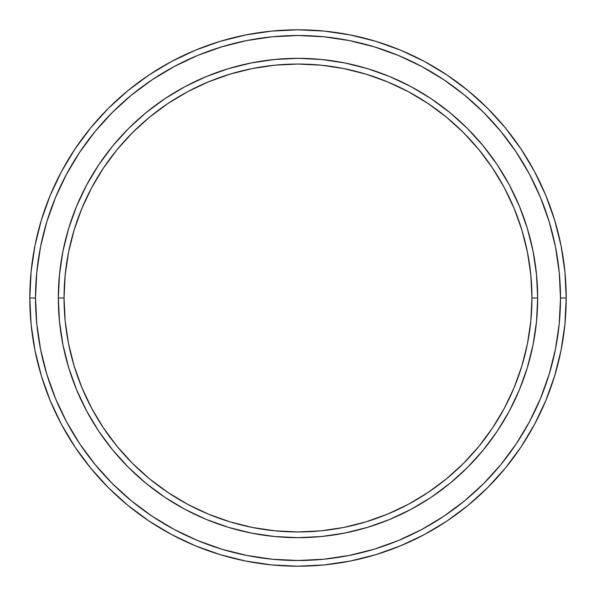 <?xml version="1.0" encoding="UTF-8"?>
<svg xmlns="http://www.w3.org/2000/svg" width="596" height="596" viewBox="0 0 596 596"><rect width="100%" height="100%" fill="white"/><g stroke="black" fill="none" stroke-linecap="round" stroke-linejoin="round"><path stroke-width="0.89" d="M58.334 298L64.04 298A233.96 233.96 0 0 1 298 64.04A233.96 233.96 0 0 1 531.96 298L537.667 298A239.666 239.666 0 0 0 298 58.334A239.666 239.666 0 0 0 58.334 298A239.666 239.666 0 0 1 298 58.334A239.666 239.666 0 0 1 537.667 298A239.666 239.666 0 0 1 298 537.667A239.666 239.666 0 0 1 58.334 298L59.488 274.51L62.938 251.244L68.652 228.424L76.579 206.283L86.629 185.021L98.72 164.846L112.733 145.953L128.527 128.527L145.953 112.733L164.846 98.72L185.021 86.629L206.283 76.579L228.424 68.652L251.244 62.938L274.51 59.488L298 58.334L321.49 59.488L344.756 62.938L367.576 68.652L389.717 76.579L410.979 86.629L431.154 98.72L450.047 112.733L467.473 128.527L483.267 145.953L497.28 164.846L509.371 185.021L519.421 206.283L527.348 228.424L533.062 251.244L536.512 274.51L537.667 298L536.512 321.49L533.062 344.756L527.348 367.576L519.421 389.717L509.371 410.979L497.28 431.154L483.267 450.047L467.473 467.473L450.047 483.267L431.154 497.28L410.979 509.371L389.717 519.421L367.576 527.348L344.756 533.062L321.49 536.512L298 537.667L274.51 536.512L251.244 533.062L228.424 527.348L206.283 519.421L185.021 509.371L164.846 497.28L145.953 483.267L128.527 467.473L112.733 450.047L98.72 431.154L86.629 410.979L76.579 389.717L68.652 367.576L62.938 344.756L59.488 321.49L58.334 298A239.666 239.666 0 0 0 298 537.667A239.666 239.666 0 0 0 537.667 298L531.96 298L530.835 275.069L527.467 252.354L521.887 230.086L514.154 208.466L504.335 187.71L492.534 168.02L478.856 149.574L463.435 132.565L446.426 117.144L427.98 103.466L408.29 91.665L387.534 81.846L365.914 74.113L343.646 68.533L320.931 65.165L298 64.04L275.069 65.165L252.354 68.533L230.086 74.113L208.466 81.846L187.71 91.665L168.02 103.466L149.574 117.144L132.565 132.565L117.144 149.574L103.466 168.02L91.665 187.71L81.846 208.466L74.113 230.086L68.533 252.354L65.165 275.069L64.04 298L65.165 320.931L68.533 343.646L74.113 365.914L81.846 387.534L91.665 408.29L103.466 427.98L117.144 446.426L132.565 463.435L149.574 478.856L168.02 492.534L187.71 504.335L208.466 514.154L230.086 521.887L252.354 527.467L275.069 530.835L298 531.96L320.931 530.835L343.646 527.467L365.914 521.887L387.534 514.154L408.29 504.335L427.98 492.534L446.426 478.856L463.435 463.435L478.856 446.426L492.534 427.98L504.335 408.29L514.154 387.534L521.887 365.914L527.467 343.646L530.835 320.931L531.96 298A233.96 233.96 0 0 1 298 531.96A233.96 233.96 0 0 1 64.04 298L58.334 298M29.8 298L35.507 298A262.493 262.493 0 0 1 298 35.507A262.493 262.493 0 0 1 560.493 298L566.2 298A268.2 268.2 0 0 0 298 29.8A268.2 268.2 0 0 0 29.8 298A268.2 268.2 0 0 1 298 29.8A268.2 268.2 0 0 1 566.2 298A268.2 268.2 0 0 1 298 566.2A268.2 268.2 0 0 1 29.8 298L31.089 271.709L34.955 245.679L41.347 220.148L50.213 195.361L61.47 171.573L74.999 148.993L90.681 127.857L108.353 108.353L127.857 90.681L148.993 74.999L171.573 61.47L195.361 50.213L220.148 41.347L245.679 34.955L271.709 31.089L298 29.8L324.291 31.089L350.321 34.955L375.853 41.347L400.639 50.213L424.427 61.47L447.007 74.999L468.143 90.681L487.647 108.353L505.319 127.857L521.001 148.993L534.53 171.573L545.787 195.361L554.653 220.148L561.045 245.679L564.911 271.709L566.2 298L564.911 324.291L561.045 350.321L554.653 375.853L545.787 400.639L534.53 424.427L521.001 447.007L505.319 468.143L487.647 487.647L468.143 505.319L447.007 521.001L424.427 534.53L400.639 545.787L375.853 554.653L350.321 561.045L324.291 564.911L298 566.2L271.709 564.911L245.679 561.045L220.148 554.653L195.361 545.787L171.573 534.53L148.993 521.001L127.857 505.319L108.353 487.647L90.681 468.143L74.999 447.007L61.47 424.427L50.213 400.639L41.347 375.853L34.955 350.321L31.089 324.291L29.8 298A268.2 268.2 0 0 0 298 566.2A268.2 268.2 0 0 0 566.2 298L560.493 298L559.227 272.268L555.45 246.789L549.192 221.801L540.512 197.552L529.501 174.263L516.255 152.166L500.908 131.478L483.609 112.391L464.522 95.092L443.834 79.745L421.737 66.499L398.448 55.488L374.199 46.808L349.211 40.55L323.732 36.773L298 35.507L272.268 36.773L246.789 40.55L221.801 46.808L197.552 55.488L174.263 66.499L152.166 79.745L131.478 95.092L112.391 112.391L95.092 131.478L79.745 152.166L66.499 174.263L55.488 197.552L46.808 221.801L40.55 246.789L36.773 272.268L35.507 298L36.773 323.732L40.55 349.211L46.808 374.199L55.488 398.448L66.499 421.737L79.745 443.834L95.092 464.522L112.391 483.609L131.478 500.908L152.166 516.255L174.263 529.501L197.552 540.512L221.801 549.192L246.789 555.45L272.268 559.227L298 560.493L323.732 559.227L349.211 555.45L374.199 549.192L398.448 540.512L421.737 529.501L443.834 516.255L464.522 500.908L483.609 483.609L500.908 464.522L516.255 443.834L529.501 421.737L540.512 398.448L549.192 374.199L555.45 349.211L559.227 323.732L560.493 298A262.493 262.493 0 0 1 298 560.493A262.493 262.493 0 0 1 35.507 298L29.8 298"/></g></svg>
